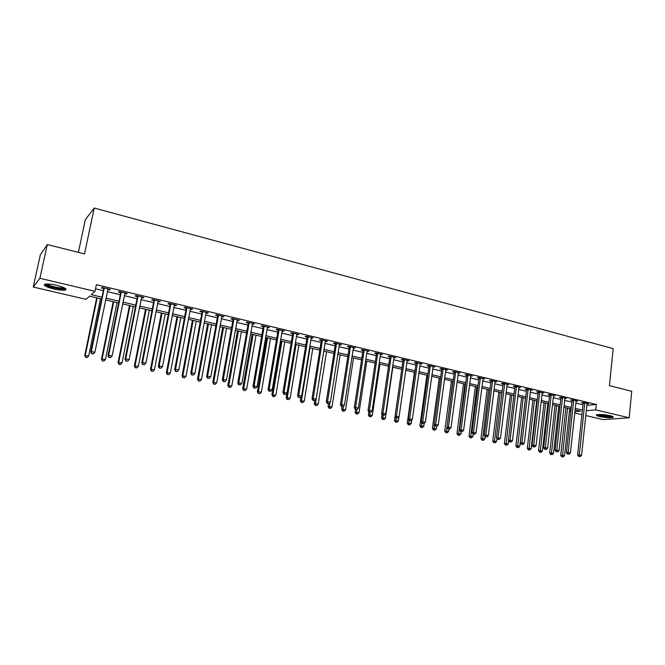 <?xml version="1.0" encoding="UTF-8"?>
<svg xmlns="http://www.w3.org/2000/svg" width="665" height="665" viewBox="0 0 665 665"><rect width="100%" height="100%" fill="white"/><g stroke="black" fill="none" stroke-linecap="round" stroke-linejoin="round"><path stroke-width="1" d="M56.783 285.351C64.572 287.421 67.414 288.992 65.32 290.065C62.901 290.497 59.002 290.123 53.632 288.926C45.819 286.873 42.942 285.293 45.02 284.188C47.464 283.764 51.388 284.146 56.783 285.351M610.237 415.683C612.906 416.348 613.837 416.897 613.03 417.337C610.013 417.961 605.458 417.678 599.389 416.498C596.688 415.833 595.74 415.276 596.555 414.827C599.572 414.204 604.128 414.495 610.237 415.683M78.395 252.359L85.336 219.674L94.206 208.037L613.188 348.626L609.406 385.667L631.75 391.278L629.165 417.786L603.163 419.607L585.79 415.559M581.9 414.661L574.71 412.982M570.878 408.9L570.537 412.017M101.654 299.001L89.559 296.174L86.018 299.325L33.25 287.047L39.892 278.286L94.995 291.337L91.255 294.662L102.019 297.188M39.892 278.286L47.282 244.554L40.349 254.795L33.25 287.047M586.871 405.342L596.339 404.47L96.375 284.678L94.995 291.337M95.519 288.818L103.358 290.688M107.298 291.619L120.323 294.72M124.264 295.659L137.056 298.693M140.997 299.632L153.549 302.617M157.497 303.556L169.824 306.49M173.773 307.43L185.876 310.306M189.824 311.245L201.703 314.071M205.66 315.01L217.322 317.787M221.279 318.726L232.733 321.453M236.69 322.392L247.945 325.069M251.894 326.008L262.949 328.635M266.906 329.574L277.762 332.159M281.711 333.099L292.376 335.634M296.332 336.573L306.806 339.067M310.763 340.006L321.054 342.458M325.002 343.398L335.11 345.8M339.067 346.739L349 349.1M352.949 350.039L362.708 352.359M366.656 353.298L376.24 355.584M380.189 356.515L389.615 358.759M393.555 359.699L402.815 361.901M406.756 362.841L415.858 365.002M419.798 365.941L428.742 368.069M432.674 369L441.469 371.095M445.4 372.026L454.045 374.079M457.969 375.018L466.464 377.038M470.388 377.969L478.742 379.956M482.657 380.887L490.87 382.841M494.785 383.772L502.856 385.692M506.763 386.623L514.702 388.51M518.609 389.432L526.406 391.294M530.313 392.217L537.985 394.046M541.875 394.968L549.423 396.764M553.313 397.687L560.728 399.457M564.618 400.38L571.908 402.117M575.79 403.032L582.964 404.744M587.187 403.397L587.029 403.904L588.616 403.738L583.338 402.475L581.609 402.641L583.039 402.982M575.981 401.261L577.594 401.103L572.257 399.823L570.545 399.998L571.991 400.347M564.809 398.609L566.447 398.435L561.044 397.146L559.348 397.329L560.811 397.678M553.687 395.384L553.513 395.908L555.167 395.742L549.706 394.436L548.027 394.628L549.506 394.977M542.108 393.023L543.754 393.015L538.234 391.693L536.572 391.893L538.076 392.25M530.703 389.89L530.57 390.455L532.216 390.255L526.622 388.917L524.993 389.125L526.505 389.49M518.816 387.653L520.537 387.462L514.885 386.107L513.264 386.323L514.801 386.689M506.988 384.827L508.717 384.636L502.998 383.273L501.41 383.497L502.956 383.863M495.201 381.402L495.184 382.009L496.763 381.776L490.978 380.397L489.407 380.629L490.978 381.003M482.89 379.075L484.669 378.892L478.808 377.487L477.262 377.728L478.85 378.111M470.62 376.149L472.424 375.966L466.498 374.545L464.976 374.794L466.581 375.185M458.21 373.181L460.039 372.999L454.037 371.569L452.541 371.826L454.162 372.217M445.65 370.181L447.495 370.006L441.427 368.551L439.947 368.826L441.593 369.216M432.932 367.147L434.802 366.972L428.659 365.501L427.204 365.783L428.875 366.182M420.056 364.071L421.951 363.896L415.733 362.408L414.312 362.699L415.999 363.107M407.022 360.962L408.942 360.787L402.641 359.283L401.253 359.582L402.957 359.989M393.83 357.812L395.775 357.637L389.399 356.116L388.028 356.432L389.757 356.839M380.696 354.038L380.471 354.595L381.087 354.769L382.442 354.453L375.983 352.907L374.644 353.231L376.398 353.647M367.712 350.929L367.612 351.552L368.942 351.228L362.4 349.665L361.087 349.998L362.866 350.422M353.24 348.128L355.268 347.961L348.643 346.374L347.363 346.723L349.158 347.147M339.599 344.212L339.366 344.786L340.156 345.002L341.419 344.645L334.703 343.04L333.456 343.398L335.276 343.838M325.551 340.854L325.318 341.428L326.158 341.66L327.388 341.295L320.597 339.674L319.383 340.039L321.22 340.48M311.079 338.061L313.182 337.895L306.299 336.257L305.119 336.631L306.981 337.08M296.656 334.611L298.793 334.462L291.819 332.791L290.672 333.19L292.558 333.639M292.874 333.714L293.697 333.913M282.043 331.128L284.213 330.971L277.147 329.283L276.033 329.69L277.945 330.148M278.253 330.222L279.059 330.414M267.247 327.596L269.441 327.446L262.276 325.734L261.204 326.149L263.149 326.615M263.44 326.681L264.213 326.872M252.243 324.013L254.471 323.863L247.214 322.134L246.175 322.567L248.145 323.032M248.427 323.099L249.175 323.281M237.048 320.38L239.3 320.239L231.952 318.485L230.954 318.926L232.941 319.408M233.224 319.474L233.939 319.641M221.644 316.706L223.93 316.565L216.482 314.786L215.518 315.243L217.538 315.725M206.308 312.351L206.034 312.949L207.414 313.306L208.353 312.841L200.797 311.037L199.882 311.511L201.927 312.001M190.207 309.2L191.661 309.549L192.559 309.067L184.903 307.238L184.022 307.729L186.1 308.219M174.164 305.376L175.693 305.742L176.549 305.243L168.785 303.381L167.954 303.888L170.057 304.395M157.904 301.486L159.509 301.877L160.323 301.361L152.451 299.483L151.662 299.998L153.798 300.514M141.412 297.554L143.1 297.953L143.864 297.43L135.884 295.518L135.145 296.058L137.306 296.573M124.688 293.564L126.458 293.988L127.181 293.44L119.085 291.503L118.387 292.06L120.581 292.583M107.73 289.516L109.584 289.957L110.257 289.391L102.053 287.43L101.404 288.003L103.624 288.535M47.282 244.554L84.522 253.897L94.206 208.037M596.339 404.47L595.774 409.881L629.165 417.786M586.306 410.679L595.774 409.881M105.968 298.12L119.018 301.187M122.967 302.11L135.776 305.119M139.725 306.05L152.302 309.009M156.258 309.932L168.602 312.841M172.559 313.764L184.679 316.615M188.644 317.546L200.547 320.339M204.504 321.27L216.191 324.021M220.148 324.952L231.628 327.646M235.593 328.577L246.865 331.228M250.821 332.159L261.894 334.761M265.859 335.692L276.731 338.244M280.688 339.175L291.37 341.685M295.335 342.616L305.825 345.085M309.782 346.016L320.089 348.435M324.046 349.366L334.179 351.743M338.136 352.674L348.086 355.019M352.034 355.941L361.81 358.244M365.767 359.166L375.376 361.428M379.324 362.359L388.759 364.578M392.707 365.501L401.984 367.679M405.933 368.61L415.051 370.754M418.992 371.677L427.952 373.788M431.893 374.711L440.695 376.781M444.636 377.703L453.289 379.74M457.221 380.663L465.733 382.666M469.656 383.589L478.027 385.55M481.95 386.473L490.171 388.402M494.087 389.324L502.175 391.228M506.09 392.151L514.037 394.013M517.944 394.935L525.757 396.772M529.664 397.687L537.353 399.49M541.252 400.413L548.808 402.184M552.698 403.098L560.13 404.844M564.02 405.758L571.326 407.479M575.208 408.393L582.39 410.081M574.859 411.652L580.545 411.17L575.05 409.881M571.16 408.975L563.854 407.263M559.963 406.348L552.532 404.611M548.633 403.697L541.077 401.926M537.17 401.012L529.49 399.208M525.583 398.293L517.761 396.465M513.854 395.55L505.899 393.688M501.984 392.766L493.896 390.87M489.972 389.956L481.751 388.028M477.827 387.113L469.457 385.151M465.525 384.229L457.013 382.234M453.081 381.311L444.42 379.283M440.479 378.36L431.676 376.299M427.736 375.376L418.767 373.281M414.827 372.35L405.7 370.214M401.76 369.291L392.475 367.122M388.526 366.191L379.083 363.979M375.127 363.057L365.517 360.804M361.569 359.881L351.785 357.587M347.828 356.664L337.87 354.329M333.913 353.406L323.78 351.029M319.823 350.106L309.508 347.687M305.551 346.756L295.052 344.304M291.087 343.373L280.406 340.871M276.441 339.94L265.559 337.396M261.603 336.465L250.522 333.872M246.557 332.941L235.285 330.306M231.32 329.375L219.841 326.681M215.876 325.759L204.18 323.015M200.223 322.093L188.311 319.3M184.355 318.369L172.227 315.534M168.262 314.603L155.909 311.71M151.961 310.788L139.376 307.837M135.419 306.914L122.601 303.913M118.653 302.982L105.594 299.923M518.974 387.163L518.908 387.67M498.102 439.332L499.074 439.532L498.102 439.332L498.043 437.661L504.602 384.229L503.006 384.453L496.447 437.745L500.454 438.177L507.121 384.86M495.259 381.419L495.184 382.009M483.189 378.535L483.114 379.125M470.97 375.617L470.895 376.207M458.601 372.658L458.526 373.256M446.09 369.665L446.007 370.272M433.422 366.639L433.339 367.246M420.604 363.572L420.521 364.187M407.628 360.472L407.537 361.087M394.486 357.329L394.395 357.945M381.178 354.154L381.087 354.769M354.071 347.67L353.971 348.302M340.256 344.37L340.156 345.002M326.266 341.029L326.158 341.66M312.093 337.637L311.985 338.277M297.737 334.204L297.629 334.844M283.19 330.729L283.082 331.378M268.461 327.205L268.344 327.853M253.531 323.639L253.415 324.296M238.403 320.023L238.286 320.68M223.074 316.357L222.95 317.022M207.538 312.65L207.414 313.306M191.786 308.884L191.661 309.549M175.826 305.069L175.693 305.742M159.642 301.195L159.509 301.877M143.233 297.28L143.1 297.953M126.599 293.298L126.458 293.988M109.725 289.267L109.584 289.957M584.826 403.381L583.089 403.547L577.602 454.91L579.34 454.868L584.776 402.815M579.331 456.456L580.221 456.639L579.331 456.456L579.34 454.868L581.567 455.342L587.029 403.904M583.089 403.547L582.947 402.516M577.602 454.91L578.633 456.464M580.221 456.639L581.567 455.342M565.932 407.745L560.695 455.259L564.543 455.683L569.689 408.626M567.528 408.119L562.357 456.764L561.692 456.78L563.23 456.946L562.357 456.764M564.543 455.683L563.23 456.946M561.692 456.78L560.695 455.259M573.754 400.737L572.041 400.912L566.405 452.541L568.126 452.499L573.704 400.172M568.126 454.095L569.032 454.278L568.126 454.095L568.126 452.499L570.379 452.973L576.148 400.754M572.041 400.912L571.892 399.865M566.405 452.541L567.445 454.104M569.032 454.278L570.379 452.973M562.565 398.069L560.861 398.252L555.084 450.147L556.78 450.097L562.515 397.495M556.796 451.701L557.711 451.892L556.796 451.701L556.78 450.097L559.065 450.579L564.984 398.086M560.861 398.252L560.711 397.18M555.084 450.147L556.115 451.718M557.711 451.892L559.065 450.579M551.235 395.367L549.556 395.55L543.629 447.728L545.308 447.67L551.185 394.786M545.333 449.282L546.256 449.482L545.333 449.282L545.308 447.67L547.611 448.16L553.513 395.908M549.556 395.55L549.406 394.47M543.629 447.728L544.66 449.307M546.256 449.482L547.611 448.16M555.051 405.201L549.689 452.948L553.538 453.372L558.816 406.082M556.63 405.567L551.335 454.469L550.687 454.478L552.224 454.652L551.335 454.469M553.538 453.372L552.224 454.652M550.687 454.478L549.689 452.948M544.053 402.624L538.55 450.621L542.407 451.045L547.819 403.505M545.608 402.99L540.196 452.142L539.548 452.158L541.094 452.325L540.196 452.142M542.407 451.045L541.094 452.325M539.548 452.158L538.55 450.621M532.931 400.014L527.295 448.26L531.152 448.684L536.705 400.904M534.469 400.38L528.924 449.781L528.284 449.806L529.83 449.972L528.924 449.781M531.152 448.684L529.83 449.972M528.284 449.806L527.295 448.26M539.781 392.633L538.126 392.824L532.042 445.276L533.696 445.209L539.731 392.051M533.729 446.838L534.66 447.038L533.729 446.838L533.696 445.209L536.032 445.708L542.258 392.658M538.126 392.824L537.968 391.727M532.042 445.276L533.064 446.863M534.66 447.038L536.032 445.708M521.684 397.379L515.907 445.874L519.772 446.298L525.458 398.269M523.197 397.737L517.528 447.404L516.896 447.429L518.442 447.595L517.528 447.404M519.772 446.298L518.442 447.595M516.896 447.429L515.907 445.874M612.157 416.24L607.444 416.589C602.299 416.199 598.999 415.534 597.544 414.603M598.758 414.503L607.311 415.966L610.985 415.874M596.788 414.752C598.957 415.733 602.631 416.415 607.827 416.78L612.881 416.556M64.929 288.153L64.771 288.377C63.2 289.092 59.634 288.851 54.073 287.646C48.902 286.357 46.168 285.16 45.852 284.055M46.907 284.005C47.963 284.969 50.432 285.933 54.314 286.881C58.611 287.837 61.729 288.136 63.674 287.787L64.006 287.679M44.663 284.296C45.96 285.501 49.027 286.69 53.873 287.87C59.202 289.059 63.075 289.433 65.478 289.001L65.901 288.859M528.193 389.865L526.555 390.064L520.313 442.799L521.95 442.724L528.143 389.283M521.992 444.37L522.939 444.569L521.992 444.37L521.95 442.724L524.311 443.223L530.52 390.422M526.555 390.064L526.397 388.95M520.313 442.799L521.343 444.395M522.939 444.569L524.311 443.223M516.464 387.063L514.851 387.279L508.451 440.288L510.072 440.213L516.414 386.481M510.121 441.859L511.077 442.067L510.121 441.859L510.072 440.213L512.457 440.712L519.008 387.097M514.851 387.279L514.685 386.141M508.451 440.288L509.473 441.893M511.077 442.067L512.457 440.712M504.602 384.229L504.552 383.639M503.006 384.453L502.84 383.289M496.447 437.745L497.462 439.357M499.074 439.532L500.454 438.177M492.599 381.361L491.028 381.594L484.295 435.176L485.866 435.093L492.549 380.771M485.94 436.764L486.921 436.971L485.94 436.764L485.866 435.093L488.318 435.608L495.009 381.943M491.028 381.594L490.853 380.413M484.295 435.176L485.317 436.797M486.921 436.971L488.318 435.608M480.454 378.468L478.9 378.701L472 432.582L473.555 432.483L480.404 377.87M473.638 434.17L474.627 434.378L473.638 434.17L473.555 432.483L476.024 433.006L483.081 378.51M478.9 378.701L478.725 377.504M472 432.582L473.014 434.212M474.627 434.378L476.024 433.006M510.304 394.719L504.386 443.464L508.26 443.888L508.659 440.612M511.801 395.068L505.999 444.993L505.375 445.018L506.921 445.193L505.999 444.993M508.26 443.888L506.921 445.193M505.375 445.018L504.386 443.464M498.8 392.026L492.732 441.02L496.614 441.444L496.971 438.576M500.271 392.367L494.336 442.558L493.721 442.591L495.275 442.757L494.336 442.558M496.614 441.444L495.275 442.757M493.721 442.591L492.732 441.02M487.162 389.299L480.945 438.559L484.835 438.975L485.142 436.523M488.609 389.632L482.541 440.097L481.934 440.13L483.488 440.296L482.541 440.097M484.835 438.975L483.488 440.296M481.934 440.13L480.945 438.559M475.392 386.54L469.025 436.057L472.915 436.473L473.197 434.245M476.813 386.872L470.604 437.603L470.005 437.637L471.56 437.803L470.604 437.603M472.915 436.473L471.56 437.803M470.005 437.637L469.025 436.057M463.48 383.747L456.963 433.53L460.862 433.946L461.153 431.71M464.877 384.079L458.526 435.085L457.936 435.118L459.498 435.284L458.526 435.085M460.862 433.946L459.498 435.284M457.936 435.118L456.963 433.53M468.16 375.526L466.631 375.775L459.557 429.947L461.086 429.848L468.11 374.927M461.178 431.543L462.183 431.76L461.178 431.543L461.086 429.848L463.588 430.371L470.82 375.575M466.631 375.775L466.456 374.553M459.557 429.947L460.571 431.585M462.183 431.76L463.588 430.371M451.435 380.929L444.752 430.978L448.659 431.394L448.958 429.141M452.807 381.253L446.306 432.533L445.733 432.566L447.287 432.732L446.306 432.533M448.659 431.394L447.287 432.732M445.733 432.566L444.752 430.978M455.716 372.558L454.212 372.816L446.963 427.287L448.459 427.171L455.666 371.959M448.567 428.883L449.59 429.1L448.567 428.883L448.459 427.171L451.003 427.711L458.409 372.616M454.212 372.816L454.029 371.569M446.963 427.287L447.969 428.933M449.59 429.1L451.003 427.711M439.241 378.069L432.408 428.385L436.315 428.8L436.631 426.431M434.303 424.744L433.946 429.947L433.372 429.989L434.935 430.155L433.946 429.947M436.315 428.8L434.935 430.155M433.372 429.989L432.408 428.385M443.123 369.549L441.643 369.823L434.212 424.594L435.691 424.47L443.073 368.95M435.808 426.199L436.839 426.415L435.808 426.199L435.691 424.47L438.252 425.01L445.849 369.607M441.643 369.823L441.46 368.56M434.212 424.594L435.218 426.24M436.839 426.415L438.252 425.01M426.905 375.185L419.906 425.775L423.821 426.182L424.204 423.422M421.726 422.566L421.435 427.337L420.87 427.379L422.441 427.545L421.435 427.337M423.821 426.182L422.441 427.545M420.87 427.379L419.906 425.775M430.371 366.506L428.917 366.789L421.302 421.859L422.757 421.735L430.321 365.9M422.89 423.472L423.929 423.688L422.89 423.472L422.757 421.735L425.351 422.283L433.139 366.573M428.917 366.789L428.742 365.517M421.302 421.859L422.308 423.522M423.929 423.688L425.351 422.283M414.428 372.259L407.254 423.123L411.178 423.53L411.652 420.155M409 420.371L408.767 424.694L408.219 424.736L409.79 424.902L408.767 424.694M411.178 423.53L409.79 424.902M408.219 424.736L407.254 423.123M417.47 363.431L416.041 363.713L408.235 419.1L409.657 418.958L417.421 362.816M409.806 420.712L410.854 420.937L409.806 420.712L409.657 418.958L412.292 419.515L420.272 363.497M416.041 363.713L415.858 362.442M408.235 419.1L409.233 420.77M410.854 420.937L412.292 419.515M395.043 416.357L394.461 420.438L398.377 420.854L398.95 416.83M396.132 418.002L395.958 422.017L395.417 422.067L396.988 422.233L395.958 422.017M398.377 420.854L396.988 422.233M395.417 422.067L394.461 420.438M404.403 360.305L403.007 360.605L395.01 416.298L396.398 416.157L404.353 359.69M396.556 417.919L397.628 418.144L396.556 417.919L396.398 416.157L399.067 416.722L407.238 360.38M403.007 360.605L402.824 359.324M395.01 416.298L395.999 417.977M397.628 418.144L399.067 416.722M382.018 414.17L381.502 417.728L385.426 418.135L392.832 367.205M383.156 415.276L382.982 419.307L382.458 419.357L384.029 419.524L382.982 419.307M385.426 418.135L384.029 419.524M382.458 419.357L381.502 417.728M391.178 357.147L389.806 357.462L381.61 413.472L382.974 413.314L391.128 356.531M383.148 415.093L384.229 415.326L383.148 415.093L382.974 413.314L385.675 413.888L394.046 357.23M389.806 357.462L389.624 356.174M381.61 413.472L382.599 415.151M384.229 415.326L385.675 413.888M377.778 353.955L376.44 354.27L368.044 410.604L369.383 410.438L377.737 353.331M369.565 412.234L370.654 412.458L369.565 412.234L369.383 410.438L372.109 411.012L380.471 354.595M376.44 354.27L376.257 352.974M368.044 410.604L369.033 412.292M370.654 412.458L372.109 411.012M364.221 350.713L362.907 351.045L354.304 407.695L355.609 407.52L364.171 350.089M355.808 409.332L356.914 409.565L355.808 409.332L355.609 407.52L358.377 408.111L367.171 350.804M362.907 351.045L362.724 349.74M354.304 407.695L355.285 409.399M356.914 409.565L358.377 408.111M350.48 347.438L349.2 347.778L340.389 404.752L341.66 404.569L350.438 346.806M341.877 406.398L342.999 406.631L341.877 406.398L341.66 404.569L344.47 405.168L353.472 347.529M349.2 347.778L349.025 346.465M340.389 404.752L341.369 406.465M342.999 406.631L344.47 405.168M336.573 344.113L335.326 344.47L326.299 401.776L327.537 401.577L336.532 343.481M327.762 403.422L328.901 403.655L327.762 403.422L327.537 401.577L330.38 402.184L339.366 344.786M335.326 344.47L335.143 343.148M326.299 401.776L327.271 403.497M328.901 403.655L330.38 402.184M322.483 340.754L321.262 341.12L312.018 398.759L313.223 398.551L322.442 340.114M313.473 400.405L314.62 400.646L313.473 400.405L313.223 398.551L316.108 399.158L325.318 341.428M321.262 341.12L321.087 339.79M312.018 398.759L312.991 400.488M314.62 400.646L316.108 399.158M308.211 337.346L307.022 337.72L297.554 395.7L298.726 395.484L308.169 336.698M298.984 397.354L300.156 397.595L298.984 397.354L298.726 395.484L301.644 396.099L311.32 337.454M307.022 337.72L306.848 336.382M297.554 395.7L298.519 397.437M300.156 397.595L301.644 396.099M293.755 333.888L292.6 334.279L282.908 392.599L284.038 392.375L293.714 333.248M284.312 394.262L285.493 394.511L284.312 394.262L284.038 392.375L286.997 392.998L286.199 397.77L290.156 398.16L298.876 345.193M296.906 334.005L286.997 392.998L285.493 394.511M292.6 334.279L292.425 332.932M282.908 392.599L283.864 394.345M279.109 330.397L277.987 330.796L268.053 389.457L269.159 389.225L279.067 329.74M269.45 391.128L270.647 391.377L269.45 391.128L269.159 389.225L272.151 389.856L282.301 330.513M277.987 330.796L277.812 329.441M268.053 389.457L269.009 391.219M270.647 391.377L272.151 389.856M264.263 326.848L263.182 327.271L253.008 386.282L254.072 386.033L264.229 326.199M254.379 387.944L255.593 388.202L254.379 387.944L254.072 386.033L257.106 386.673L267.505 326.981M263.182 327.271L263.007 325.908M253.008 386.282L253.955 388.044M255.593 388.202L257.106 386.673M249.225 323.265L248.186 323.689L237.762 383.057L238.785 382.799L249.184 322.6M239.109 384.727L240.339 384.985L239.109 384.727L238.785 382.799L241.861 383.447L252.509 323.398M248.186 323.689L248.003 322.317M237.762 383.057L238.702 384.827M240.339 384.985L241.861 383.447M233.989 319.624L232.983 320.065L222.31 379.79L223.299 379.524L233.947 318.959M223.64 381.469L224.886 381.727L223.64 381.469L223.299 379.524L226.408 380.181L237.314 319.765M232.983 320.065L232.8 318.685M222.31 379.79L223.241 381.569M224.886 381.727L226.408 380.181M218.544 315.933L217.58 316.39L206.649 376.473L207.588 376.199L218.502 315.268M207.954 378.161L209.217 378.427L207.954 378.161L207.588 376.199L210.747 376.864L221.919 316.083M217.58 316.39L217.397 315.002M206.649 376.473L207.571 378.269M209.217 378.427L210.747 376.864M202.892 312.201L201.961 312.666L190.772 373.123L191.67 372.824L202.85 311.528M192.052 374.811L193.332 375.077L192.052 374.811L191.67 372.824L194.87 373.506L206.034 312.949M201.961 312.666L201.786 311.27M190.772 373.123L191.686 374.919M193.332 375.077L194.87 373.506M187.023 308.41L186.142 308.893L174.671 369.715L175.535 369.408L186.981 307.737M175.926 371.411L177.231 371.685L175.926 371.411L175.535 369.408L178.777 370.097L190.489 308.568M186.142 308.893L185.959 307.488M174.671 369.715L175.585 371.527M177.231 371.685L178.777 370.097M170.938 304.57L170.099 305.069L158.353 366.265L159.168 365.95L170.897 303.888M159.583 367.961L160.897 368.244L159.583 367.961L159.168 365.95L162.46 366.648L174.454 304.736M170.099 305.069L169.916 303.656M158.353 366.265L159.259 368.086M160.897 368.244L162.46 366.648M154.629 300.671L153.831 301.195L141.803 362.766L142.576 362.433L154.588 299.99M143.008 364.47L144.347 364.753L143.008 364.47L142.576 362.433L145.909 363.14L158.195 300.854M153.831 301.195L153.648 299.765M141.803 362.766L142.701 364.603M144.347 364.753L145.909 363.14M138.087 296.731L137.339 297.263L125.028 359.216L125.752 358.876L138.054 296.041M126.2 360.929L127.555 361.211L126.2 360.929L125.752 358.876L129.135 359.59L141.712 296.914M137.339 297.263L137.156 295.825M125.028 359.216L125.909 361.062M127.555 361.211L129.135 359.59M368.834 411.959L368.385 414.985L372.317 415.384L379.898 364.171M370.023 412.508L369.856 416.564L369.341 416.623L370.912 416.789L369.856 416.564M372.317 415.384L370.912 416.789M369.341 416.623L368.385 414.985M355.526 409.449L355.11 412.2L359.042 412.608L366.806 361.103M356.739 409.59L356.565 413.788L356.058 413.846L357.629 414.012L356.565 413.788M359.042 412.608L357.629 414.012M356.058 413.846L355.11 412.2M342.093 406.623L341.669 409.382L345.609 409.79L353.556 358.003M343.356 406.273L343.107 410.978L342.616 411.045L344.187 411.203L343.107 410.978M345.609 409.79L344.187 411.203M342.616 411.045L341.669 409.382M328.502 403.722L328.061 406.539L332.001 406.938L340.139 354.861M329.832 402.724L329.483 408.135L329 408.202L330.58 408.36L329.483 408.135M332.001 406.938L330.58 408.36M329 408.202L328.061 406.539M314.786 400.48L314.279 403.647L318.227 404.046L326.557 351.677M323.822 351.037L315.451 403.464L315.684 405.251L315.218 405.326L316.798 405.484L315.684 405.251M318.227 404.046L316.798 405.484M315.218 405.326L314.279 403.647M300.971 396.772L300.331 400.729L304.279 401.128L312.799 348.46M310.031 347.812L301.469 400.538L301.719 402.333L301.262 402.408L302.841 402.566L301.719 402.333M304.279 401.128L302.841 402.566M301.262 402.408L300.331 400.729M296.075 344.537L287.305 397.57L287.571 399.382L287.122 399.457L288.71 399.615L287.571 399.382M290.156 398.16L288.71 399.615M287.122 399.457L286.199 397.77M280.946 340.995L271.894 394.769L275.85 395.168L284.778 341.893M281.935 341.228L272.966 394.561L273.24 396.39L272.808 396.473L274.396 396.631L273.24 396.39M275.85 395.168L274.396 396.631M272.808 396.473L271.894 394.769M266.665 337.654L257.397 391.735L261.353 392.126L270.497 338.551M267.621 337.878L258.436 391.519L258.311 393.447L259.899 393.597L258.727 393.356M261.353 392.126L259.899 393.597M258.311 393.447L257.397 391.735M252.201 334.262L242.717 388.659L246.673 389.05L256.033 335.16M253.116 334.478L243.722 388.426L243.623 390.38L245.21 390.53L244.03 390.288M246.673 389.05L245.21 390.53M243.623 390.38L242.717 388.659M237.546 330.829L227.846 385.55L231.811 385.933L241.378 331.727M238.427 331.037L228.81 385.301L228.743 387.271L230.331 387.429L229.134 387.18M231.811 385.933L230.331 387.429M228.743 387.271L227.846 385.55M222.709 327.355L212.775 382.392L216.74 382.774L226.541 328.252M223.548 327.554L213.706 382.134L213.673 384.121L215.261 384.279L214.047 384.029M216.74 382.774L215.261 384.279M213.673 384.121L212.775 382.392M207.671 323.838L197.513 379.191L201.478 379.574L211.503 324.736M208.469 324.021L198.403 378.934L198.403 380.937L199.99 381.087L198.76 380.829M201.478 379.574L199.99 381.087M198.403 380.937L197.513 379.191M192.443 320.264L182.044 375.958L186.009 376.332L196.266 321.162M193.199 320.447L182.892 375.675L182.925 377.703L184.513 377.861L183.266 377.595M186.009 376.332L184.513 377.861M182.925 377.703L182.044 375.958M177.006 316.656L166.366 372.674L170.331 373.048L180.838 317.546M177.721 316.823L167.173 372.383L167.239 374.428L168.827 374.586L167.563 374.32M170.331 373.048L168.827 374.586M167.239 374.428L166.366 372.674M161.371 312.991L150.481 369.341L154.446 369.715L165.194 313.888M162.044 313.149L151.246 369.042L151.346 371.112L152.933 371.261L151.653 370.995M154.446 369.715L152.933 371.261M151.346 371.112L150.481 369.341M145.519 309.275L134.38 365.974L138.345 366.34L149.342 310.173M146.15 309.425L135.095 365.659L135.236 367.753L136.824 367.903L135.527 367.629M138.345 366.34L136.824 367.903M135.236 367.753L134.38 365.974M129.459 305.518L118.054 362.55L122.028 362.915L133.283 306.407M130.041 305.651L118.736 362.226L118.91 364.345L120.498 364.487L119.176 364.212M122.028 362.915L120.498 364.487M118.91 364.345L118.054 362.55M121.321 292.725L120.614 293.273L108.004 355.625L108.678 355.26L121.288 292.026M109.16 357.329L110.531 357.62L109.16 357.329L108.678 355.26L112.111 355.991L124.995 292.916M120.614 293.273L120.44 291.827M108.004 355.625L108.885 357.471M110.531 357.62L112.111 355.991M113.183 301.702L101.504 359.092L105.477 359.449L116.998 302.6M113.715 301.827L102.144 358.751L102.352 360.887L103.94 361.029L102.609 360.754M105.477 359.449L103.94 361.029M102.352 360.887L101.504 359.092M104.314 288.668L103.657 289.233L90.748 351.976L91.371 351.602L104.28 287.962M91.87 353.689L93.258 353.979L91.87 353.689L91.371 351.602L94.854 352.334L108.038 288.859M103.657 289.233L103.482 287.77M90.748 351.976L91.62 353.83M93.258 353.979L94.854 352.334M96.674 297.837L84.729 355.576L88.703 355.933L100.49 298.735M97.157 297.953L85.32 355.226L85.569 357.379L87.157 357.529L85.802 357.246M88.703 355.933L87.157 357.529M85.569 357.379L84.729 355.576M584.809 402.965L583.072 403.131M573.737 400.322L572.025 400.496M562.54 397.645L560.844 397.828M551.219 394.935L549.539 395.126M539.764 392.2L538.101 392.4M528.176 389.432L526.539 389.64M516.447 386.631L514.835 386.847M504.585 383.796L502.989 384.021M492.582 380.929L491.011 381.161M480.438 378.028L478.883 378.269M468.143 375.085L466.614 375.334M455.7 372.117L454.195 372.375M443.106 369.108L441.627 369.374M430.355 366.058L428.908 366.34M417.454 362.974L416.024 363.265M404.387 359.856L402.99 360.156M391.161 356.689L389.79 357.005M377.77 353.489L376.423 353.813M364.204 350.247L362.891 350.58M350.472 346.972L349.192 347.313M336.565 343.647L335.31 344.005M322.475 340.281L321.253 340.646M308.203 336.872L307.014 337.246M293.747 333.414L292.592 333.805M279.101 329.915L277.987 330.322M264.263 326.365L263.182 326.789M249.225 322.774L248.178 323.207M233.98 319.134L232.974 319.582M218.536 315.443L217.571 315.9M202.883 311.702L201.961 312.176M187.023 307.912L186.133 308.402M170.93 304.071L170.09 304.57M154.629 300.173L153.831 300.688M138.087 296.216L137.339 296.756M121.321 292.209L120.623 292.766M104.322 288.153L103.665 288.718M64.447 287.895L64.771 288.377M293.764 333.83L292.608 334.221M279.125 330.231L278.003 330.638M264.288 326.59L263.207 327.014M249.242 322.907L248.195 323.34M233.989 319.175L232.983 319.616"/></g></svg>

